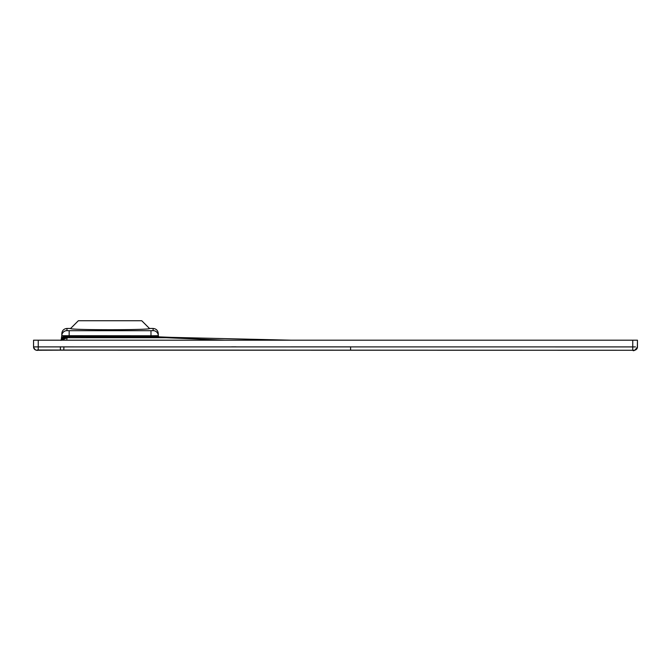 <?xml version="1.0" encoding="UTF-8"?>
<svg xmlns="http://www.w3.org/2000/svg" width="671" height="671" viewBox="0 0 671 671"><rect width="100%" height="100%" fill="white"/><g stroke="black" fill="none" stroke-linecap="round" stroke-linejoin="round"><path stroke-width="1.01" d="M637.358 347.679L637.45 340.197L33.55 340.197L33.55 346.89L33.55 340.197M637.45 340.197L637.45 346.907A3.355 3.355 -2.3 0 1 634.095 350.262L632.753 350.262C633.575 351.436 635.135 350.312 637.45 346.907A3.355 3.355 -2.3 0 1 634.095 350.262L37.115 350.036M635.437 346.907L33.55 346.89A3.355 3.355 180 0 0 36.922 350.245L36.494 350.22M632.753 350.262L350.598 350.22L632.753 350.262L632.753 340.197M141.74 320.738L78.348 320.738L70.631 328.454C66.915 330.14 153.173 330.14 149.457 328.454L141.74 320.738M149.457 328.454L153.097 328.454C156.2 328.748 157.92 330.442 158.264 333.529L158.297 335.71L150.975 335.777L61.791 335.71L61.824 333.529C62.168 330.442 63.888 328.748 66.991 328.454L70.631 328.454M63.804 335.718L61.791 335.71L61.128 340.197L61.74 338.494A7.046 3.724 19.7 0 1 66.236 336.641L158.96 336.943A0.671 0.671 -1 0 1 158.314 336.28M61.707 338.57L61.74 338.427C61.908 337.354 61.313 341.111 61.74 338.427L61.707 338.578C62.495 336.498 59.811 343.594 61.698 338.595L61.74 338.427C61.908 337.354 61.313 341.111 61.74 338.427L61.707 338.578C62.495 336.498 59.811 343.594 61.698 338.595L61.782 335.97L155.865 336.54L158.314 336.423L158.297 335.71L158.926 337.077L291.289 340.197M158.926 337.077L184.575 337.714M155.865 336.54L156.242 337.194L158.842 337.454L178.687 337.714M158.633 337.454L159.849 337.471M160.52 337.488L225.137 340.197M61.724 338.545L61.74 338.427A7.046 2.34 1 0 1 65.523 336.431L63.787 336.297M65.523 336.431L66.236 336.641M61.329 340.197A7.046 7.037 7.3 0 1 67.276 336.926L66.706 340.197M61.237 340.197L66.823 336.892M153.097 328.454L153.139 330.635L150.975 330.702L151 337.714L166.66 337.714M61.807 340.197L67.175 337.714L151 337.714M63.93 346.815L63.745 350.17L350.598 350.22L350.598 346.865L290.694 346.857M236.058 346.84L231.604 346.84M33.567 347.243L33.55 346.89C34.531 349.633 36.1 350.748 38.255 350.245L38.247 340.197M60.382 346.815L60.39 350.17L38.255 350.245M69.163 332.715L69.163 335.609M150.975 330.702L69.163 330.702L66.949 330.635L66.991 328.454M153.139 330.635A5.167 5.167 -1 0 1 158.297 335.71M66.949 330.635A5.167 5.167 -179 0 0 61.791 335.71M69.163 330.702L69.155 336.934M632.753 346.907L632.174 346.907M632.87 350.262L633.801 350.262M634.598 350.22L635.764 349.817M636.997 348.584L637.291 347.939M327.314 350.22L273.734 350.203M252.984 350.203L214.393 350.195M176.599 350.187L130.677 350.178M93.68 350.178L60.39 350.17M38.222 350.245L37.526 350.245M35.018 349.666L33.584 347.352M165.318 337.144L171.34 337.362L158.96 336.867L158.314 336.213M171.34 337.362L170.283 337.328M61.732 338.461L61.128 340.197"/></g></svg>
